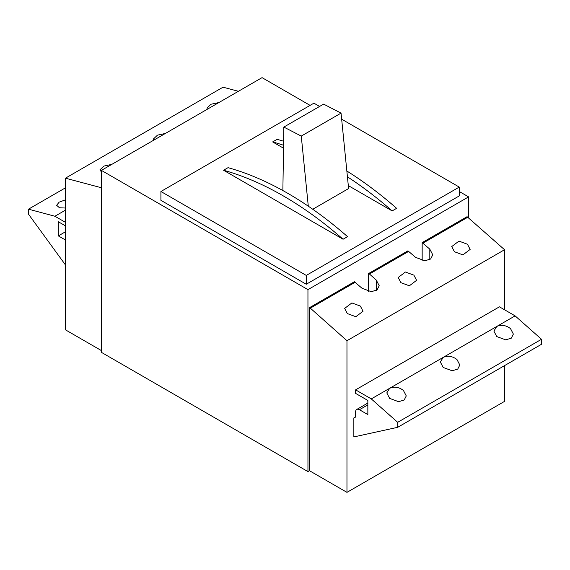 <?xml version="1.0" encoding="UTF-8"?>
<svg xmlns="http://www.w3.org/2000/svg" width="570" height="570" viewBox="0 0 570 570"><rect width="100%" height="100%" fill="white"/><g stroke="black" fill="none" stroke-linecap="round" stroke-linejoin="round"><path stroke-width="0.85" d="M510.513 328.605C505.925 325.178 501.336 324.465 496.741 326.475L493.891 331.077L496.741 336.557L505.711 339.863L511.297 338.16L513.363 334.084L510.513 328.605M456.962 359.52C452.373 356.093 447.785 355.381 443.196 357.39L440.339 361.993L443.196 367.472L452.16 370.785L457.746 369.075L459.819 365.007L456.962 359.52M403.418 390.436C398.822 387.009 394.233 386.296 389.645 388.305L386.795 392.908L389.645 398.387L398.615 401.7L404.194 399.99L406.268 395.922L403.418 390.436M467.45 244.238L458.978 241.103L451.753 246.561L454.447 251.748L462.911 254.883L470.143 249.425L467.45 244.238M413.898 275.153L405.434 272.018L398.202 277.476L400.895 282.663L409.367 285.798L416.592 280.34L413.898 275.153M360.354 306.069L351.882 302.934L344.651 308.391L347.344 313.578L355.815 316.713L363.047 311.256L360.354 306.069M397.682 427.315L353.849 436.926L353.849 417.945L355.609 417.062L355.609 411.939A5.408 3.121 60 0 1 356.727 409.467A5.408 3.121 60 0 1 359.435 409.73L367.849 414.589L367.849 400.453L355.609 393.393L355.609 389.859L371.284 398.907L397.682 422.313L397.682 427.315L541.5 344.28L541.5 339.285L397.682 422.313M355.609 389.859L499.427 306.824L515.102 315.873L371.284 398.907M515.102 315.873L541.5 339.285M408.783 251.32L369.46 274.02L368.612 273.529L407.935 250.829L415.58 257.362L424.849 260.789L430.621 259.029L432.758 254.819L429.809 249.147L422.163 242.613L422.163 260.533M504.55 365.612L504.55 401.38L346.966 492.359L309.482 470.72L309.482 307.672L354.383 281.744L362.036 288.278L371.298 291.705L377.069 289.945L379.207 285.734L376.264 280.062L369.46 274.02M355.231 282.236L310.329 308.156L346.966 340.71L346.966 492.359M422.163 242.613L467.065 216.686L504.55 249.731L346.966 340.71M467.913 217.177L423.011 243.105M368.612 273.529L368.612 291.448M309.482 307.672L310.329 308.156M355.609 416.926L353.849 417.945M504.55 249.731L504.55 309.781M223.568 170.252L228.043 167.673A335.374 193.629 -120 0 1 347.543 236.657L343.062 239.243L223.568 170.252A335.374 193.629 -120 0 1 343.062 239.243M319.585 106.44L313.913 103.17L160.918 191.499L306.268 275.417L459.263 187.081L341.658 119.18M283.518 148.2L272.645 141.923L277.12 139.337A335.374 193.629 -120 0 1 283.625 141.253M346.845 171.007A335.374 193.629 -120 0 1 396.613 208.328L392.139 210.914L348.313 185.606M310.094 105.379L262.05 77.641L101.403 170.387L307.95 289.638L468.597 196.885L459.263 191.499M459.263 187.081L459.263 195.916L306.268 284.245L160.918 200.334L160.918 191.499M307.95 289.638L307.95 471.604L309.482 470.72M468.597 196.885L468.597 217.783M101.403 170.387L101.403 352.353L307.95 471.604M306.268 275.417L306.268 284.245M392.139 210.914A335.374 193.629 -120 0 0 347.429 176.814M283.561 145.257A335.374 193.629 -120 0 0 272.645 141.923M282.87 190.551L283.839 127.082L323.618 104.118L341.045 113.124L301.266 136.088L308.292 206.19M341.045 113.124L348.605 188.563L312.752 209.261M283.839 127.082L301.266 136.088M65.45 199.842L59.123 202.172L56.637 205.307L59.487 207.772L65.45 208.036M65.45 222.336L54.898 216.244L28.5 209.169L28.5 214.17L65.45 264.936M54.898 216.244L65.45 210.152M28.5 209.169L65.45 187.836M165.386 133.444L157.47 135.154L153.408 139.009L153.836 140.113M218.937 102.529L211.021 104.239L206.953 108.093L207.387 109.198M111.841 164.359L103.925 166.07L99.857 169.924L101.403 171.834M238.41 91.293L223.034 87.196L65.45 178.182L65.45 329.831L101.403 350.586M101.403 187.751L65.45 178.182M65.45 239.998L58.332 235.894L65.45 231.783M58.332 235.894L58.332 221.759L65.45 225.87M367.849 404.871L359.435 409.73M376.264 280.062L376.264 290.493M429.809 249.147L429.809 259.578M367.849 403.047L356.727 409.467"/></g></svg>
